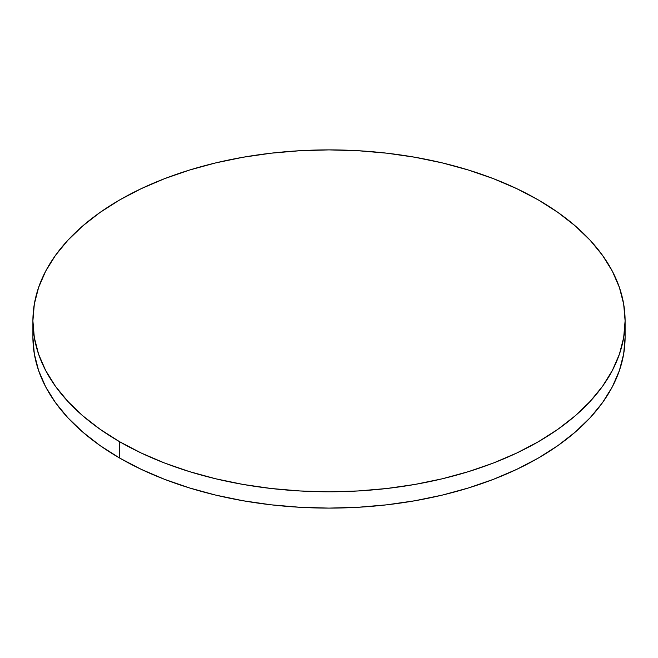 <?xml version="1.0" encoding="UTF-8"?>
<svg xmlns="http://www.w3.org/2000/svg" width="658" height="658" viewBox="0 0 658 658"><rect width="100%" height="100%" fill="white"/><g stroke="black" fill="none" stroke-linecap="round" stroke-linejoin="round"><path stroke-width="0.99" d="M33.237 329A296.1 170.948 0 0 0 32.9 337.159A296.1 170.948 0 0 0 119.624 458.042A296.1 170.948 0 0 0 442.316 495.096A296.1 170.948 0 0 0 625.1 337.159L625.1 320.841A296.1 170.948 180 0 1 442.316 478.777A296.1 170.948 180 0 1 119.624 441.724L119.624 458.042L119.624 441.724A296.1 170.948 180 0 1 32.9 320.841A296.1 170.948 180 0 1 215.684 162.904A296.1 170.948 180 0 1 538.376 199.958A296.1 170.948 180 0 1 625.1 320.841L623.677 304.086L619.408 287.488L612.351 271.219L602.563 255.419L590.136 240.252L575.199 225.867L557.885 212.394L538.376 199.958L516.843 188.698L493.508 178.696L468.578 170.077L442.316 162.904L414.951 157.254L386.764 153.174L358.026 150.715L329 149.892L299.974 150.715L271.236 153.174L243.049 157.254L215.684 162.904L189.422 170.077L164.492 178.696L141.157 188.698L119.624 199.958L100.115 212.394L82.801 225.867L67.864 240.252L55.437 255.419L45.649 271.219L38.592 287.488L34.323 304.086L32.9 320.841L34.323 337.595L38.592 354.193L45.649 370.462L55.437 386.262L67.864 401.429L82.801 415.815L100.115 429.296L119.624 441.724L141.157 452.992L164.492 462.985L189.422 471.605L215.684 478.777L243.049 484.436L271.236 488.507L299.974 490.967L329 491.789L358.026 490.967L386.764 488.507L414.951 484.436L442.316 478.777L468.578 471.605L493.508 462.985L516.843 452.992L538.376 441.724L557.885 429.296L575.199 415.815L590.136 401.429L602.563 386.262L612.351 370.462L619.408 354.193L623.677 337.595L625.1 320.841M32.9 320.841L32.9 337.159L34.323 353.914L38.592 370.512L45.649 386.781L55.437 402.581L67.864 417.748L82.801 432.133L100.115 445.606L119.624 458.042L141.157 469.302L164.492 479.304L189.422 487.923L215.684 495.096L243.049 500.746L271.236 504.826L299.974 507.285L329 508.108L358.026 507.285L386.764 504.826L414.951 500.746L442.316 495.096L468.578 487.923L493.508 479.304L516.843 469.302L538.376 458.042L557.885 445.606L575.199 432.133L590.136 417.748L602.563 402.581L612.351 386.781L619.408 370.512L623.677 353.914L625.1 337.159"/></g></svg>
